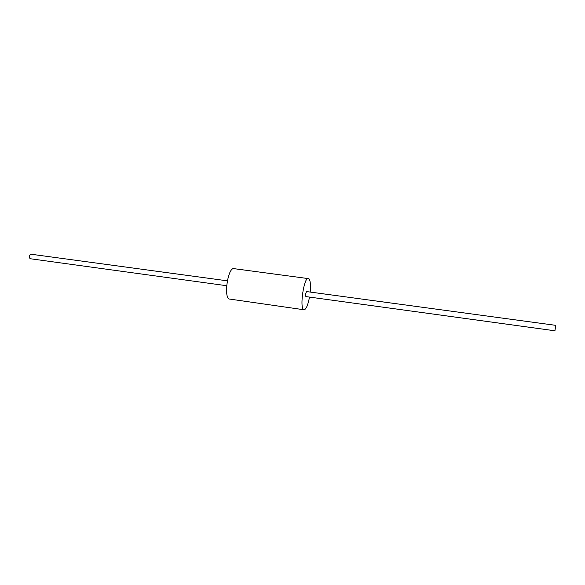 <?xml version="1.0" encoding="UTF-8"?>
<svg xmlns="http://www.w3.org/2000/svg" width="585" height="585" viewBox="0 0 585 585"><rect width="100%" height="100%" fill="white"/><g stroke="black" fill="none" stroke-linecap="round" stroke-linejoin="round"><path stroke-width="0.88" d="M310.196 292.061C310.803 284.968 310.379 280.507 308.931 278.679L233.934 268.654C228.15 266.965 223.448 296.749 229.166 299.008L304.076 309.772C306.145 309.37 307.951 305.143 309.509 297.085M308.353 278.387C304.061 276.866 299.41 307.498 303.63 309.582L304.076 309.772M306.708 291.615L306.628 291.579C305.699 292.931 305.443 294.591 305.86 296.558L306.028 296.588M31.042 254.248L30.859 254.197C29.104 255.294 28.84 256.793 30.062 258.687L30.42 258.738M555.691 325.37L554.953 330.766M30.859 254.197L227.331 280.829M306.628 291.579L555.713 325.34M30.237 258.731L226.666 285.714M305.94 296.595L554.975 330.796"/></g></svg>
